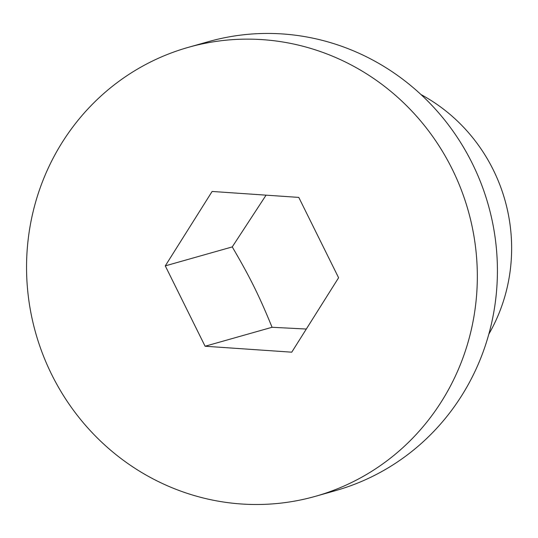 <?xml version="1.0" encoding="UTF-8"?>
<svg xmlns="http://www.w3.org/2000/svg" width="538" height="538" viewBox="0 0 538 538"><rect width="100%" height="100%" fill="white"/><g stroke="black" fill="none" stroke-linecap="round" stroke-linejoin="round"><path stroke-width="0.81" d="M420.992 94.553A170.539 164.278 74.2 0 1 488.82 334.152M165.28 265.873L212.12 191.454L298.778 197.399L338.597 277.756L291.751 352.182L205.092 346.237L165.28 265.873L232.248 246.915C249.888 276.962 259.255 295.866 272.06 327.279L306.317 329.041M272.06 327.279L205.092 346.237M266.075 195.153L232.248 246.915M241.394 503.992A233.31 224.743 74.2 0 1 28.158 295.026A233.31 224.743 74.2 0 1 188.387 47.331A233.31 224.743 74.2 0 1 468.188 210.6A233.31 224.743 74.2 0 1 315.49 496.305A233.31 224.743 74.2 0 1 241.394 503.992M188.387 47.331L208.475 41.641A233.31 224.743 74.2 0 1 488.275 204.911A233.31 224.743 74.2 0 1 335.577 490.616L315.49 496.305"/></g></svg>
